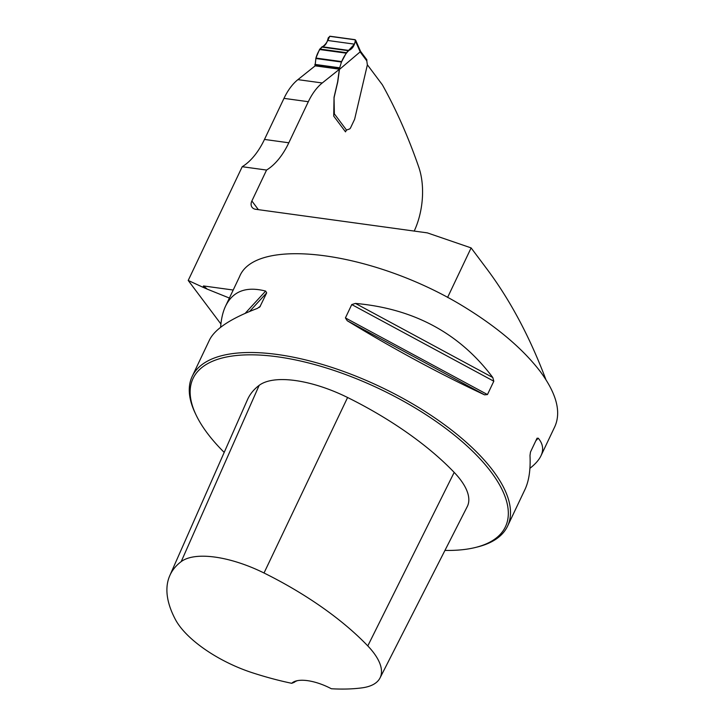 <?xml version="1.0" encoding="UTF-8"?>
<svg xmlns="http://www.w3.org/2000/svg" width="725" height="725" viewBox="0 0 725 725"><rect width="100%" height="100%" fill="white"/><g stroke="black" fill="none" stroke-linecap="round" stroke-linejoin="round"><path stroke-width="1.09" d="M220.917 324.002L188.21 280.457L242.213 166.714A72.038 40.31 97.8 0 0 264.48 139.436L283.983 98.364A55.417 31.003 -82.2 0 1 297.912 79.632L315.167 65.848L339.508 69.192L322.263 82.976A55.417 31.003 -82.2 0 0 308.324 101.708L288.822 142.789A72.038 40.31 -82.2 0 1 266.564 170.058L251.874 200.979L258.381 209.661M414.211 231.076A55.417 31.003 97.8 0 0 418.769 167.131A585.746 327.718 97.8 0 0 382.356 84.789L367.385 64.806M346.097 130.681A2.773 1.55 97.8 0 0 345.952 130.953L345.517 131.859L333.708 116.091L334.035 97.612L334.37 113.861L346.595 130.183A2.773 1.55 -82.2 0 1 347.175 129.802L349.305 129.086A3.326 1.858 97.8 0 0 350.637 127.682L354.525 119.48A1.387 0.779 97.8 0 0 354.679 119.045L367.358 64.915L366.796 60.837L360.778 52.789L360.778 51.656M339.418 68.766L337.642 81.871L334.098 97.014A1.387 0.779 97.8 0 0 334.035 97.612M447.597 297.431L471.114 247.905L427.351 232.879L255.689 209.289A8.863 6.398 143.2 0 1 252.064 207.296A8.863 6.398 143.2 0 1 251.874 200.979M242.213 166.714L266.564 170.058M202.909 287.236L207.232 289.13L203.517 285.949L202.909 287.236L188.21 280.457M545.925 379.673C529.857 337.062 510.264 300.286 487.164 269.337L471.114 247.905M207.232 289.13L229.39 298.057M444.951 550.42A172.894 70.597 -154.6 0 0 475.373 547.493L477.24 547.031A174.562 71.277 -154.6 0 0 507.573 526.142A174.562 71.277 -154.6 0 0 493.218 470.96A174.562 71.277 -154.6 0 0 327.736 366.089A174.562 71.277 -154.6 0 0 192.198 376.384A174.562 71.277 -154.6 0 0 195.179 413.096L196.004 414.836A172.894 70.597 -154.6 0 0 224.206 452.4M507.573 526.142L524.936 489.565C528.987 480.938 530.673 469.582 529.993 455.481L530.492 452.01L536.835 438.652L538.213 438.172C542.952 443.718 543.877 449.591 540.977 455.78L554.852 426.572C561.358 411.927 556.528 393.621 540.37 371.662C522.217 347.928 495.157 325.326 459.188 303.847C369.406 250.814 255.2 236.722 239.513 276.742L225.602 306.032C232.997 291.097 246.346 286.112 265.631 291.078L266.682 292.864L259.894 306.847M220.627 327.283C221.216 318.9 222.874 311.813 225.602 306.032M259.197 307.463L260.338 306.222L257.411 308.388C231.021 318.375 215.08 328.842 209.57 339.817L192.198 376.384M536.835 438.652L537.162 438.145M540.977 455.78C538.983 459.949 535.304 464.127 529.921 468.314M355.449 303.422C413.912 308.642 459.695 333.346 492.792 377.535L493.807 381.214L487.463 394.563L484.572 394.844C440.292 374.191 394.518 349.486 347.23 320.731L345.417 317.913L351.761 304.563L355.449 303.422L492.792 377.535M291.713 683.303A194.626 79.469 25.4 0 1 252.481 672.791A78.255 31.954 25.4 0 1 175.387 619.476A194.626 79.469 25.4 0 1 169.804 575.596A194.626 79.469 25.4 0 1 181.196 561.612A78.255 31.954 25.4 0 1 264.018 572.995A194.626 79.469 25.4 0 1 367.792 645.912A78.255 31.954 25.4 0 1 380.027 677.957A78.255 31.954 25.4 0 1 362.056 687.853A194.626 79.469 25.4 0 1 331.361 688.75A34.909 14.255 -154.6 0 0 296.543 680.847A34.909 14.255 -154.6 0 0 291.713 683.303L294.241 682.334A33.25 13.576 25.4 0 1 297.513 680.639M380.027 677.957L467.253 506.603A83.538 34.111 -154.6 0 0 454.185 472.392A199.919 81.635 -154.6 0 0 347.592 397.499A83.538 34.111 -154.6 0 0 259.169 385.347A199.919 81.635 -154.6 0 0 247.47 399.702L169.804 575.596M475.373 547.493A172.894 70.597 -154.6 0 0 491.206 472.147A172.894 70.597 -154.6 0 0 291.667 359.156A172.894 70.597 -154.6 0 0 196.004 414.836M315.067 65.921L315.928 58.054L319.517 49.499L322.163 46.763C324.592 46.173 326.377 44.071 327.519 40.446L328.325 37.7L330.228 36.259L354.878 39.648L355.676 40.237L354.489 44.152L346.45 52.689L341.466 62.024L339.69 67.806L337.759 81.889L334.207 97.032A1.387 0.779 97.8 0 0 334.143 97.63M360.778 52.789L360.225 51.81L339.635 69.283M346.595 130.183L345.825 130.935A2.22 1.595 143.2 0 1 345.154 131.379M334.125 114.704L334.37 113.861M327.519 40.446L354.489 44.152M322.163 46.763L348.852 50.433M360.805 51.693L366.714 59.586A1.658 1.196 143.2 0 1 366.841 59.812L366.796 60.837M360.225 51.81L360.298 50.795M315.928 58.054L341.647 61.589C343.732 56.713 346.16 52.979 348.942 50.406C352.586 48.829 354.733 45.303 355.368 39.848L329.648 36.313C327.763 41.361 325.416 44.805 322.589 46.654C319.662 49.028 317.441 52.825 315.928 58.054L341.647 61.589M203.517 285.949L233.205 290.027M264.48 139.436L288.822 142.789M297.912 79.632L322.263 82.976M283.983 98.364L308.324 101.708M181.196 561.612L259.169 385.347M367.792 645.912L454.185 472.392M264.018 572.995L347.592 397.499M538.213 438.172L535.838 440.755M249.581 311.469L266.682 292.864M245.15 313.363L265.631 291.078M351.761 304.563L493.807 381.214M345.417 317.913L487.463 394.563M347.23 320.731L484.572 394.844M360.189 51.856L355.622 41.452M321.692 47.043L348.39 50.714M319.807 49.028L346.45 52.689M319.517 49.499L346.124 53.152M315.801 58.498L341.466 62.024M314.849 64.389L339.69 67.806M314.913 65.404L339.59 68.793M360.316 50.832L360.833 51.747M360.334 50.868L355.676 40.237"/></g></svg>
